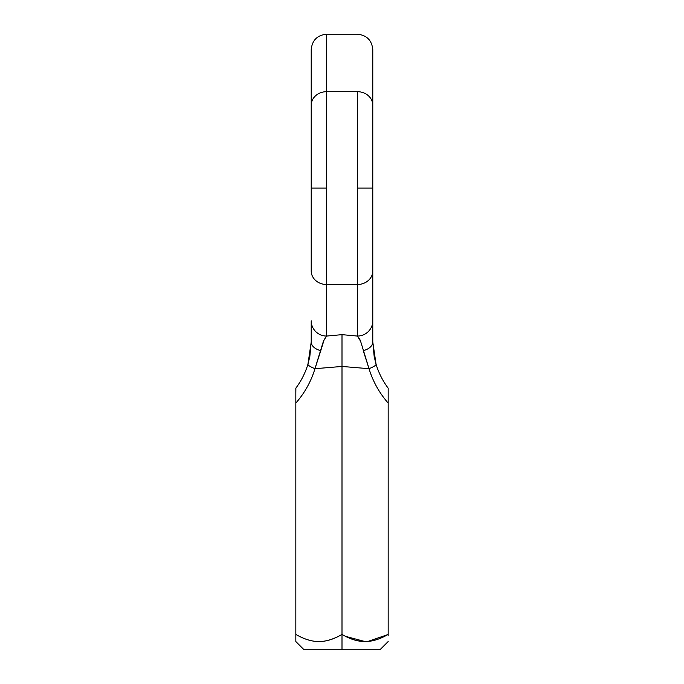 <?xml version="1.0" encoding="UTF-8"?>
<svg xmlns="http://www.w3.org/2000/svg" width="684" height="684" viewBox="0 0 684 684"><rect width="100%" height="100%" fill="white"/><g stroke="black" fill="none" stroke-linecap="round" stroke-linejoin="round"><path stroke-width="1.03" d="M372.78 49.59L372.78 105.225L372.78 49.59C371.848 40.262 366.718 35.132 357.39 34.2L326.61 34.2C317.282 35.132 312.152 40.262 311.22 49.59L311.22 105.225A15.39 13.535 0 0 1 326.61 91.682L326.61 34.2L326.61 91.682L357.39 91.682L357.39 188.1L372.78 188.1L372.78 105.225A15.39 13.535 180 0 0 357.39 91.682L326.61 91.682A15.39 13.535 180 0 0 311.22 105.225L311.22 188.1L326.61 188.1L326.61 91.682L326.61 336.058L342 334.656L357.39 336.058L357.39 284.518L326.61 284.518L357.39 284.518L357.39 91.682A15.39 13.535 0 0 1 372.78 105.225L372.78 342A15.39 9.354 180 0 1 363.23 350.653L369.027 368.693L342 366.453L342 634.41C334.023 639.155 326.362 641.532 319 641.549C311.716 641.575 303.995 639.189 295.83 634.41L295.83 641.549L295.83 634.41L296.942 635.043M376.055 364.204L376.055 364.213C378.705 372.925 382.741 380.902 388.17 388.17L388.17 403.081C379.329 392.984 372.951 381.518 369.027 368.693L342 366.453L314.973 368.693L323.515 340.923L326.61 336.058A15.39 15.202 180 0 1 311.22 320.856L311.22 342L307.937 364.247A15.39 2.531 16.8 0 0 314.973 368.693L320.77 350.653L314.973 368.693C311.049 381.527 304.671 392.984 295.83 403.081C304.671 392.984 311.049 381.527 314.973 368.693C311.049 381.527 304.671 392.984 295.83 403.081L295.83 634.41C304.106 639.189 311.827 641.575 319 641.549C326.114 641.532 333.783 639.155 342 634.41L342 366.453L314.973 368.693C311.049 381.527 304.671 392.984 295.83 403.081L295.83 634.41C304.047 639.155 311.716 641.532 318.829 641.549C326.242 641.575 333.963 639.189 342 634.41L342 649.8L304.081 649.8L342 649.8L342 634.41C350.276 639.189 357.997 641.575 365.171 641.549C372.284 641.532 379.953 639.155 388.17 634.41L388.17 403.081C379.329 392.984 372.951 381.527 369.027 368.693C372.951 381.518 379.329 392.984 388.17 403.073L388.17 635.881M311.22 49.59L311.22 270.975A15.39 13.535 0 0 0 326.61 284.518A15.39 13.535 180 0 1 311.22 270.975L311.22 188.1L326.61 188.1L326.61 336.058L342 334.656L342 338.383L342 334.656L357.39 336.058L360.494 340.94L369.027 368.693L363.23 350.653A15.39 9.354 -0 0 0 372.78 342L372.78 320.856A15.39 15.202 180 0 1 357.39 336.058L360.724 341.453M314.973 368.693A15.39 2.531 -163.2 0 1 307.937 364.247C305.295 372.925 301.259 380.902 295.83 388.17L295.83 393.266L295.881 388.102M326.61 336.058A15.39 15.202 -0 0 1 311.22 320.856L311.22 342A15.39 9.354 0 0 0 320.77 350.653A15.39 9.354 180 0 1 311.22 342L309.835 356.501L307.945 364.204M369.027 368.693A15.39 2.531 -16.8 0 0 376.063 364.247L372.78 342L374.191 356.612L376.063 364.247A15.39 2.531 163.2 0 1 369.027 368.693C372.951 381.527 379.329 392.984 388.17 403.081L388.17 393.249M379.919 649.8L342 649.8L379.919 649.8L388.17 641.549M345.685 636.394L365.008 641.549M367.889 641.438L387.871 634.581M388.17 634.41C380.065 639.155 372.404 641.532 365.171 641.549C357.758 641.575 350.037 639.189 342 634.41M342 366.453L342 338.383L342 366.453M323.506 340.94L323.293 341.41M342.009 336.938L342.009 334.946M360.511 340.974L359.724 339.196M320.77 350.653L324.378 339.007M295.83 403.081L295.83 393.249M311.22 342A15.39 9.354 180 0 0 311.34 343.163M360.451 340.777L359.391 338.589M357.39 336.058A15.39 15.202 0 0 0 372.78 320.856L372.78 270.975A15.39 13.535 180 0 1 357.39 284.518L357.39 336.058M372.78 188.1L357.39 188.1L357.39 284.518A15.39 13.535 0 0 0 372.78 270.975L372.78 188.1M304.081 649.8L295.83 641.549M307.98 364.093L309.792 356.689M374.216 356.757L376.063 364.247L374.208 356.689"/></g></svg>
